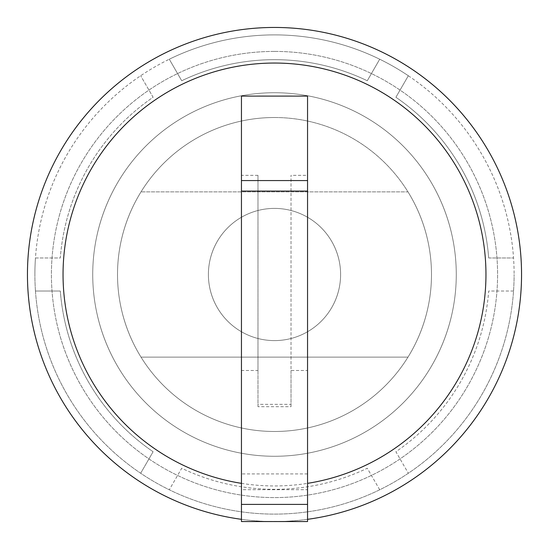 <?xml version="1.0" encoding="UTF-8"?>
<svg xmlns="http://www.w3.org/2000/svg" width="549" height="549" viewBox="0 0 549 549"><rect width="100%" height="100%" fill="white"/><g stroke="black" fill="none" stroke-linecap="round" stroke-linejoin="round"><path stroke-width="0.41" stroke-dasharray="2.75 2.06" d="M274.5 27.45A247.05 247.05 0 0 0 27.45 274.5A247.05 247.05 0 0 0 274.5 521.55A247.05 247.05 0 0 0 521.55 274.5A247.05 247.05 0 0 0 274.5 27.45M274.5 51.414A223.086 223.086 0 0 0 51.414 274.5A223.086 223.086 0 0 0 274.5 497.586A223.086 223.086 0 0 0 497.586 274.5A223.086 223.086 0 0 0 274.5 51.414A223.086 223.086 0 0 0 51.414 274.5A223.086 223.086 0 0 0 274.5 497.586A223.086 223.086 0 0 0 497.586 274.5A223.086 223.086 0 0 0 274.5 51.414M274.5 92.726A181.774 181.774 0 0 0 92.726 274.5A181.774 181.774 0 0 0 274.5 456.274A181.774 181.774 0 0 0 456.274 274.5A181.774 181.774 0 0 0 274.5 92.726A181.774 181.774 0 0 0 92.726 274.5A181.774 181.774 0 0 0 274.5 456.274A181.774 181.774 0 0 0 456.274 274.5A181.774 181.774 0 0 0 274.5 92.726M274.5 117.513A156.987 156.987 0 0 0 141.018 357.125A156.987 156.987 0 0 0 407.982 357.125A156.987 156.987 0 0 0 407.982 191.876L141.018 191.876L407.982 191.876A156.987 156.987 0 0 0 117.513 274.5A156.987 156.987 0 0 0 274.5 431.487A156.987 156.987 0 0 0 431.487 274.5A156.987 156.987 0 0 0 274.5 117.513M241.45 521.55L241.45 489.694L307.55 489.694L307.55 370.5L291.025 370.5L291.025 175.351L291.025 406.699L257.975 406.699L257.975 175.351L257.975 370.5L241.45 370.5L241.45 96.096M307.55 370.5L307.55 175.351L291.025 175.351M340.6 274.5A66.1 66.1 0 0 0 274.5 208.4A66.1 66.1 0 0 0 208.4 274.5A66.1 66.1 0 0 0 274.5 340.6A66.1 66.1 0 0 0 340.6 274.5A66.1 66.1 0 0 0 274.5 208.4A66.1 66.1 0 0 0 208.4 274.5A66.1 66.1 0 0 0 274.5 340.6A66.1 66.1 0 0 0 340.6 274.5M257.975 406.699L257.975 404.359L291.025 404.359L291.025 370.5M291.025 404.359L291.025 406.699M257.975 370.5L257.975 404.359M241.45 489.694L241.45 370.5M307.55 489.694L307.55 521.454L241.45 521.454M257.975 175.351L241.45 175.351M307.55 96.096L307.55 175.351M141.018 357.125L407.982 357.125L141.018 357.125M241.45 483.353A211.454 211.454 0 0 0 307.55 483.353M241.45 519.327A247.05 247.05 0 0 0 307.55 519.327A247.05 247.05 0 0 1 241.45 519.327M35.459 291.025A239.611 239.611 0 0 1 34.889 274.5A239.611 239.611 0 0 0 274.5 514.111A239.611 239.611 0 0 0 514.111 274.5A239.611 239.611 0 0 1 140.668 473.252A239.611 239.611 0 0 1 35.459 291.025L60.308 291.025L35.459 291.025M456.274 274.5A181.774 181.774 0 0 0 274.5 92.726A181.774 181.774 0 0 0 92.726 274.5A181.774 181.774 0 0 1 274.5 92.726A181.774 181.774 0 0 1 456.274 274.5A181.774 181.774 0 0 1 274.5 456.274A181.774 181.774 0 0 1 92.726 274.5A181.774 181.774 0 0 0 274.5 456.274A181.774 181.774 0 0 0 456.274 274.5M488.692 257.975L513.541 257.975L488.692 257.975A214.824 214.824 0 0 0 395.904 97.269L408.332 75.748L395.904 97.269A214.824 214.824 0 0 1 488.692 257.975M408.332 75.748A239.611 239.611 0 0 1 514.111 274.5A239.611 239.611 0 0 0 274.5 34.889A239.611 239.611 0 0 0 34.889 274.5A239.611 239.611 0 0 1 35.459 257.975L60.308 257.975A214.824 214.824 0 0 1 153.096 97.269L140.668 75.748L153.096 97.269A214.824 214.824 0 0 0 60.308 257.975L35.459 257.975A239.611 239.611 0 0 1 169.291 59.223L181.719 80.744A214.824 214.824 0 0 1 367.281 80.744L379.709 59.223L367.281 80.744A214.824 214.824 0 0 0 181.719 80.744L169.291 59.223A239.611 239.611 0 0 1 408.332 75.748M140.668 473.252L153.096 451.731A214.824 214.824 0 0 1 60.308 291.025A214.824 214.824 0 0 0 153.096 451.731L140.668 473.252M379.709 489.777L367.281 468.256A214.824 214.824 0 0 1 181.719 468.256L169.291 489.777L181.719 468.256A214.824 214.824 0 0 0 367.281 468.256L379.709 489.777M513.541 291.025L488.692 291.025A214.824 214.824 0 0 1 395.904 451.731L408.332 473.252L395.904 451.731A214.824 214.824 0 0 0 488.692 291.025L513.541 291.025M307.55 473.931L241.45 473.931"/><path stroke-width="0.82" d="M521.55 274.5A247.05 247.05 0 0 1 307.55 519.327A247.05 247.05 0 0 0 521.55 274.5A247.05 247.05 0 0 0 274.5 27.45A247.05 247.05 0 0 0 27.45 274.5A247.05 247.05 0 0 0 241.45 519.327A247.05 247.05 0 0 1 27.45 274.5M307.55 483.353A211.454 211.454 0 0 0 485.954 274.5A211.454 211.454 0 0 0 274.5 63.046A211.454 211.454 0 0 0 63.046 274.5A211.454 211.454 0 0 0 241.45 483.353M307.55 505.025L307.55 96.096L241.45 96.096L241.45 521.55L307.55 521.55L307.55 505.025M307.55 504.387L241.45 504.387M307.55 180.566L241.45 180.566M307.55 191.086L241.45 191.086"/></g></svg>
